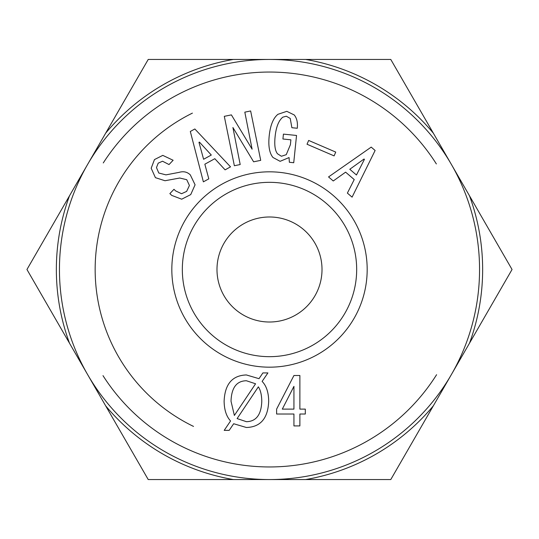 <?xml version="1.0" encoding="UTF-8"?>
<svg xmlns="http://www.w3.org/2000/svg" width="539" height="539" viewBox="0 0 539 539"><rect width="100%" height="100%" fill="white"/><g stroke="black" fill="none" stroke-linecap="round" stroke-linejoin="round"><path stroke-width="0.81" d="M192.41 113.123A174.346 174.346 0 0 0 193.521 426.416M182.33 269.5A87.17 87.17 0 0 1 313.085 194.006A87.17 87.17 0 0 1 313.085 344.994A87.17 87.17 0 0 1 182.33 269.5M293.937 386.362L282.301 409.114L293.937 409.114L293.937 386.362M299.879 425.918L293.937 425.918L293.937 414.026L276.615 414.026L276.615 409.114L293.937 375.501L299.879 375.501L299.879 409.114L305.31 409.114L305.31 414.026L299.879 414.026L299.879 425.918M246.424 380.756C236.608 380.884 231.474 387.703 231.022 401.225L234.371 415.441L255.574 383.781L246.424 380.756M258.356 386.847L237.113 418.587L246.424 421.693C256.2 421.491 261.321 414.666 261.786 401.225C261.678 394.939 260.532 390.142 258.356 386.847M262.116 381.41C266.374 385.756 268.57 392.358 268.692 401.225C268.011 418.318 260.573 427.077 246.384 427.494L233.677 423.735L229.183 430.358L224.204 430.358L230.571 420.959C226.407 416.479 224.258 409.903 224.116 401.225C224.844 384.166 232.262 375.407 246.384 374.955L259.01 378.674L262.891 372.914L267.917 372.914L262.116 381.41M171.826 269.5A97.674 97.674 0 0 0 318.34 354.089A97.674 97.674 0 0 0 318.34 184.911A97.674 97.674 0 0 0 171.826 269.5M308.665 140.443L335.736 152.086L334.106 155.886L307.028 144.243L308.665 140.443M244.821 112.152L250.642 110.967L260.714 160.359L253.62 161.808L232.909 127.507L240.192 164.543L234.364 165.729L224.298 116.336L231.393 114.888L252.104 149.188L244.821 112.152M204.847 164.2L208.802 178.854L203.371 181.852L190.314 131.476L194.842 128.976L230.53 166.854L225.1 169.852L214.805 158.702L204.847 164.2M158.789 173.019L165.965 174.865L179.076 172.372C183.428 171.052 187.168 171.88 190.287 174.858L195.084 184.81L190.732 194.599L181.697 199.194L171.732 195.394L169.866 193.609L173.976 189.31L175.653 190.921L181.569 193.71L186.635 191.399L189.432 185.483L186.737 179.696L179.75 178.025L165.001 180.74L155.421 177.661L151.183 168.249L154.464 159.584L162.778 155.373L173.127 160.258L169.024 164.557L162.542 161.228L158.203 163.155L156.472 167.582L158.789 173.019M297.279 128.262L291.882 127.709L290.231 118.445L286.303 116.222L282.827 117.158C278.67 120.547 276.096 127.036 275.106 136.637C274.243 145.038 275.045 150.752 277.504 153.777L281.405 156.256L286.249 154.68L290.393 144.708L290.892 139.823L282.921 139.001L283.426 134.117L296.538 135.464L293.735 162.724L289.362 162.273L289.066 157.563L280.105 161.323L272.963 157.469C269.426 153.123 268.173 145.975 269.19 136.03C270.288 125.398 273.199 118.162 277.922 114.315L286.809 111.33L294.233 114.955C296.848 118.169 297.865 122.602 297.279 128.262M345.6 172.157L333.257 180.976L328.547 176.933L371.203 147.113L375.124 150.482L352.082 197.146L347.379 193.103L354.231 179.568L345.6 172.157M364.041 159.018L349.784 169.273L356.454 175L364.431 159.355L364.041 159.018M198.972 142.343L203.601 159.274L211.295 155.03L199.43 142.094L198.972 142.343M219.912 59.445L390.775 59.445L433.336 133.167A213.141 213.141 0 0 0 305.647 59.445L314.749 59.445M433.336 405.833L390.775 479.555L269.5 479.555A210.055 210.055 0 0 0 451.412 164.476A210.055 210.055 0 0 0 87.587 164.476A210.055 210.055 0 0 0 269.5 479.555L148.225 479.555L105.664 405.833A213.141 213.141 0 0 0 233.353 479.555L305.647 479.555A213.141 213.141 0 0 0 433.336 405.833L469.489 343.222A213.141 213.141 0 0 0 469.489 195.778L433.336 133.167M322.012 269.5A52.512 52.512 0 0 1 243.244 314.978A52.512 52.512 0 0 1 243.244 224.022A52.512 52.512 0 0 1 322.012 269.5M469.489 195.778L512.05 269.5L469.489 343.222M105.664 133.167L148.225 59.445L233.353 59.445A213.141 213.141 0 0 0 105.664 133.167L69.511 195.778A213.141 213.141 0 0 0 69.511 343.222L105.664 405.833M69.511 343.222L26.95 269.5L69.511 195.778M102.996 375.636A197.449 197.449 0 0 0 436.59 374.706M436.361 163.937A197.449 197.449 0 0 0 103.272 162.94"/></g></svg>
